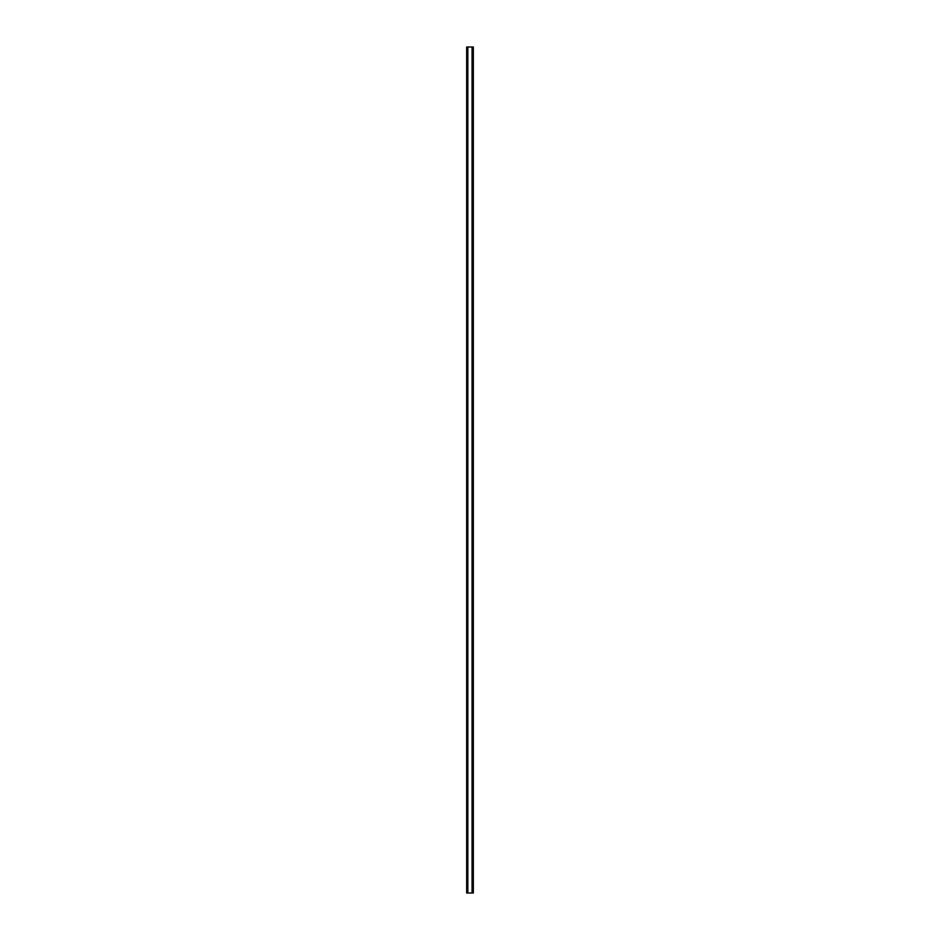 <?xml version="1.0" encoding="UTF-8"?>
<svg xmlns="http://www.w3.org/2000/svg" width="940" height="940" viewBox="0 0 940 940"><rect width="100%" height="100%" fill="white"/><g stroke="black" fill="none" stroke-linecap="round" stroke-linejoin="round"><path stroke-width="0.7" stroke-dasharray="4.7 3.53" d="M467.838 893L467.838 47L472.068 47L472.068 893L467.838 893L472.068 893L472.068 47L467.838 47L467.838 893L466.663 893L466.663 47L467.509 47L467.509 893L467.509 47L466.663 47L466.663 893L467.509 893L467.509 47L467.838 893M472.068 893L472.068 47L473.337 47L473.337 893L472.068 893L473.337 893L473.337 47L472.068 47L472.068 893"/><path stroke-width="1.41" d="M467.838 47L472.068 47L467.838 47L467.838 893L472.068 893L472.068 47L472.068 893L467.838 893L467.838 47L466.663 47L467.509 47L467.509 893L467.509 47L467.509 893L466.663 893L467.838 893L467.838 47M472.068 47L473.337 47L472.068 47L472.068 893L473.337 893L473.337 47L473.337 893L472.068 893L472.068 47M466.663 47L466.663 893L466.663 47"/></g></svg>
